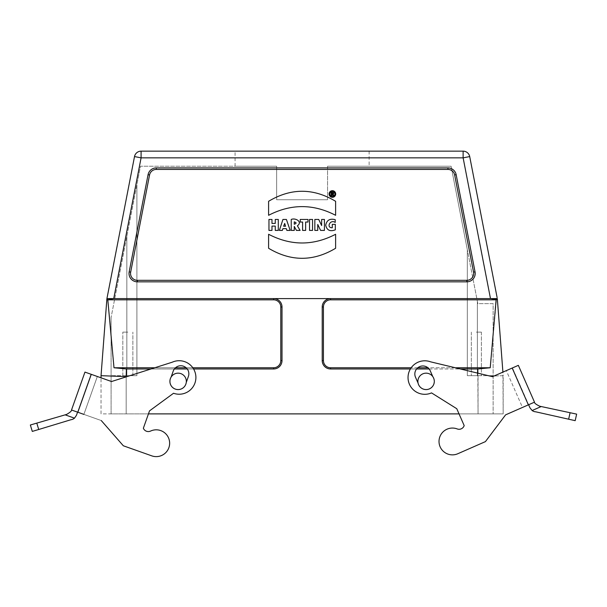 <?xml version="1.0" encoding="UTF-8"?>
<svg xmlns="http://www.w3.org/2000/svg" width="607" height="607" viewBox="0 0 607 607"><rect width="100%" height="100%" fill="white"/><g stroke="black" fill="none" stroke-linecap="round" stroke-linejoin="round"><path stroke-width="0.46" stroke-dasharray="3.04 2.28" d="M417.889 381.348A8.21 8.21 180 0 0 426.099 389.557A8.21 8.21 180 0 0 434.308 381.348A8.21 8.21 180 0 0 426.099 373.138A8.21 8.21 180 0 0 417.889 381.348L417.889 381.348A8.21 8.21 -164.3 0 0 426.099 389.565A8.21 8.21 -164.3 0 0 434.308 381.348A8.21 8.21 -164.3 0 0 426.099 373.138A8.21 8.21 -164.3 0 0 417.889 381.348M186.326 381.348L186.326 381.348A8.21 8.21 -164.3 0 0 178.117 373.138A8.21 8.21 -164.3 0 0 169.907 381.348A8.21 8.21 -164.3 0 0 178.117 389.565A8.21 8.21 -164.3 0 0 186.326 381.348L186.326 381.348A8.21 8.21 -90 0 1 178.117 389.565A8.21 8.21 -90 0 1 169.907 381.355L169.907 381.355A8.21 8.21 16.9 0 1 178.109 373.146A8.21 8.21 16.9 0 1 186.326 381.348A8.21 8.21 -164 0 0 178.109 373.138A8.21 8.21 -164 0 0 169.907 381.355A8.21 8.21 180 0 0 178.117 389.557A8.21 8.21 180 0 0 186.326 381.348A8.21 8.21 180 0 0 178.117 373.138A8.21 8.21 180 0 0 169.907 381.348L169.907 381.355A8.21 8.21 29.9 0 1 178.109 373.146A8.21 8.21 29.9 0 1 186.326 381.348L186.326 381.348M477.823 368.973L490.228 367.759L330.595 367.759A7.155 7.155 0 0 1 323.432 360.596L323.432 306.975A7.155 7.155 0 0 1 330.595 299.82L496.412 299.82L490.767 298.598L106.931 298.598L330.595 298.598A8.377 8.377 0 0 0 322.218 306.975L322.218 360.596A8.377 8.377 0 0 0 330.595 368.973L477.823 368.973L478.043 413.883L459.036 413.883L456.768 408.708L431.524 392.896A16.753 16.753 0 0 1 408.041 378.062A16.753 16.753 0 0 1 430.591 361.833L492.505 376.681L430.591 361.833A16.753 16.753 0 0 0 408.041 378.062A16.753 16.753 0 0 0 431.524 392.896L456.768 408.708L464.18 425.59L456.768 408.708L431.524 392.896A16.753 16.753 0 0 1 408.041 378.062A16.753 16.753 0 0 1 430.591 361.833L492.505 376.681L512.452 367.925L506.314 370.619L522.483 407.441L528.614 404.748L512.452 367.925L528.614 404.748L522.483 407.441L506.314 370.619M150.984 368.973L174.368 368.973M187.244 368.973L193.587 368.973M77.833 412.236L71.512 409.998L84.957 372.099L91.27 374.337L77.833 412.236L101.263 420.552L123.327 445.773L151.758 455.849A13.407 13.407 0 0 0 169.626 442.579A13.407 13.407 0 0 0 150.574 431.069A5.357 5.357 0 0 1 143.358 428.238L149.519 410.871L148.449 413.883L111.096 413.883L111.096 317.446L111.096 413.883L493.127 413.883L493.127 303.629L477.808 303.629L467.322 249.674L477.808 303.629L493.127 303.629L493.127 413.883L101.043 413.883L101.043 377.804L101.043 413.883L503.18 413.883L502.907 372.121L492.505 376.681L518.34 365.346M477.861 373.168L478.043 413.883L478.043 375.68L493.127 375.68L467.322 375.68L467.322 249.674L451.1 166.227L327.575 166.227L369.132 166.227L327.575 166.227L327.575 199.741L276.64 199.741L327.575 199.741L276.64 199.741L276.64 166.227L140.483 166.227L111.096 317.446L136.894 184.695L136.894 375.68L136.894 184.695L140.483 166.227L276.64 166.227L235.084 166.227L276.64 166.227L276.64 199.741L327.575 199.741L327.575 166.227L451.1 166.227L467.322 249.674L467.322 375.68L477.375 375.68L477.375 301.398L477.375 375.68L467.322 375.68L467.322 249.674L467.322 375.68L478.043 375.68L478.043 413.883L503.18 413.883L503.18 375.68L494.007 376.021L503.18 375.68L497.391 299.57A17.345 17.019 -20.6 0 0 497.285 298.598M410.4 368.973L416.599 368.973M429.141 368.973L460.356 368.973M417.889 381.371A8.21 8.21 0 0 0 430.204 388.488A8.21 8.21 0 0 0 430.204 374.261A8.21 8.21 0 0 0 417.889 381.371M169.907 381.371A8.21 8.21 0 0 0 182.221 388.488A8.21 8.21 0 0 0 182.221 374.261A8.21 8.21 0 0 0 169.907 381.371M332.598 192.487L331.225 192.487L331.225 195.484L331.968 195.484L331.968 194.407L332.522 194.407L332.902 195.484L333.729 195.484L333.167 194.194C333.979 193.314 333.789 192.753 332.598 192.487M271.982 226.092L275.259 226.092L275.259 230.41L278.287 230.41L278.287 219.446L275.259 219.446L275.259 223.444L271.982 223.444L271.982 219.446L268.954 219.446L268.954 230.41L271.982 230.41L271.982 226.092M284.698 223.437L285.548 226.244L283.628 226.244L284.698 223.437M282.915 228.619L286.299 228.619L286.861 230.41L290.169 230.41L286.405 219.446L282.945 219.446L279.372 230.41L282.361 230.41L282.915 228.619M294.258 224.233L294.258 221.874C296.664 222.64 296.664 223.429 294.258 224.233M294.258 226.419L296.436 230.41L300.116 230.41L297.377 225.796C302.931 221.919 295.503 217.572 291.231 219.446L291.231 230.41L294.258 230.41L294.258 226.419M300.245 222.041L302.605 222.041L302.605 230.41L305.64 230.41L305.64 222.041L308.015 222.041L308.015 219.446L300.245 219.446L300.245 222.041M312.552 219.446L309.532 219.446L309.532 230.41L312.552 230.41L312.552 219.446M317.742 224.438L320.587 230.41L324.426 230.41L324.426 219.446L321.634 219.446L321.634 225.554L318.713 219.446L314.836 219.446L314.836 230.41L317.742 230.41L317.742 224.438M335.208 219.681C329.889 218.292 326.718 220.144 325.709 225.227C326.854 230.265 330.056 231.806 335.307 229.841L335.307 224.347L332.287 224.347L332.287 227.762C325.8 227.944 330.36 218.892 335.208 222.45L335.208 219.681M335.618 234.272C313.28 245.881 290.935 245.881 268.598 234.272L268.598 248.271C290.935 261.64 313.273 261.64 335.618 248.271L335.618 234.272M335.618 201.304C313.273 187.935 290.935 187.935 268.598 201.304L268.598 215.303C290.935 203.724 313.28 203.724 335.618 215.303L335.618 201.304M127.849 332.112L122.819 332.112L127.849 332.112M127.849 375.68L122.819 375.68L127.849 375.68M111.096 376.059L126.173 376.628L126.173 413.883L126.173 375.68L136.894 375.68L136.894 184.695L136.894 375.68L111.096 375.68L126.84 375.68L126.84 236.419L126.84 375.68L136.894 375.68L126.173 375.68L126.173 413.883L126.173 376.871M476.366 332.112L481.397 332.112L476.366 332.112M476.366 375.68L481.397 375.68L476.366 375.68M235.084 166.227L235.084 151.151L369.132 151.151L141.09 151.151L141.09 157.85L134.511 156.576M154.815 367.759L175.491 367.759M186.114 367.759L192.798 367.759M106.931 298.598A17.345 17.019 20.6 0 0 106.832 299.57L101.043 375.68L102.272 375.725M447.936 167.904L447.936 169.429L156.287 169.429A6.852 6.852 0 0 0 149.557 174.975L130.664 272.156A6.852 6.852 0 0 0 137.394 280.32L466.821 280.32L466.821 281.845L137.394 281.845A8.377 8.377 0 0 1 129.17 271.868L148.062 174.687A8.377 8.377 0 0 1 156.287 167.904L447.936 167.904A8.377 8.377 0 0 1 456.161 174.687L475.046 271.868A8.377 8.377 0 0 1 466.821 281.845M447.936 169.429A6.852 6.852 0 0 1 454.658 174.975L473.551 272.156A6.852 6.852 0 0 1 466.821 280.32M126.173 376.628L126.393 368.973L113.995 367.759L273.62 367.759A7.155 7.155 0 0 0 280.783 360.596L280.783 306.975A7.155 7.155 0 0 0 273.62 299.82L107.811 299.82L113.456 298.598L273.62 298.598L273.62 299.82M126.393 368.973L273.62 368.973A8.377 8.377 0 0 0 282.005 360.596L282.005 306.975A8.377 8.377 0 0 0 273.62 298.598L330.595 298.598L330.595 299.82M493.127 376.059L490.335 376.165M490.228 367.759L496.412 299.82M108.076 299.668L106.832 299.57M113.995 367.759L107.811 299.82M455.273 367.759L427.927 367.759M417.813 367.759L411.205 367.759M490.486 298.598L463.126 157.85L469.704 156.576L497.125 297.642M335.694 193.997A3.301 3.301 0 0 0 330.739 191.137A3.301 3.301 0 0 0 330.739 196.858A3.301 3.301 0 0 0 335.694 193.997M334.92 193.997A2.527 2.527 0 0 1 331.134 196.182A2.527 2.527 0 0 1 331.134 191.812A2.527 2.527 0 0 1 334.92 193.997M331.968 193.049L332.469 193.049A0.425 0.425 0 0 1 332.902 193.481A0.425 0.425 0 0 1 332.469 193.906L331.968 193.906L331.968 193.049M38.719 429.498L36.784 423.117L65.139 414.847L74.486 418.162A6.7 6.7 0 0 1 70.958 419.718L32.292 431.41L30.35 424.999M65.139 414.847L66.611 414.422C70.162 412.373 71.793 410.901 71.512 409.998L77.575 412.145L91.012 374.246L97.332 376.492L91.012 374.246L76.452 415.309M101.263 420.552L123.327 445.773L101.263 420.552L77.575 412.145L83.887 414.391L97.332 376.492L111.544 381.53L91.27 374.337M150.574 431.069A13.407 13.407 0 0 1 169.626 442.579A13.407 13.407 0 0 1 151.758 455.849A13.407 13.407 0 0 0 169.626 442.579A13.407 13.407 0 0 0 150.574 431.069A5.357 5.357 0 0 1 143.358 428.238L149.519 410.871L173.541 393.26A16.753 16.753 0 0 0 195.886 376.757A16.753 16.753 0 0 0 172.221 362.212L111.544 381.53L172.221 362.212L111.544 381.53L101.043 377.804M186.25 382.509L185.696 384.064A8.043 8.043 0 0 1 175.431 388.95A8.043 8.043 0 0 1 170.537 378.685L173.223 371.105A8.043 8.043 0 0 1 183.496 366.211A8.043 8.043 0 0 1 188.382 376.484L185.696 384.064L188.382 376.484A8.043 8.043 0 0 0 183.496 366.211A8.043 8.043 0 0 0 173.223 371.105L170.537 378.685A8.043 8.043 0 0 0 175.431 388.95A8.043 8.043 0 0 0 185.696 384.064L188.382 376.484A8.043 8.043 0 0 0 183.496 366.211A8.043 8.043 0 0 0 173.223 371.105L170.537 378.685A8.043 8.043 0 0 0 175.431 388.95A8.043 8.043 0 0 0 185.696 384.064A8.043 8.043 0 0 1 175.431 388.95A8.043 8.043 0 0 1 170.537 378.685L171.091 377.129M77.575 412.145L71.512 409.998M173.541 393.26A16.753 16.753 0 0 0 195.886 376.757A16.753 16.753 0 0 0 172.221 362.212A16.753 16.753 0 0 1 195.886 376.757A16.753 16.753 0 0 1 173.541 393.26M151.758 455.849L123.327 445.773M541.216 406.538L570.094 412.722L568.63 419.225L535.761 411.819A6.7 6.7 0 0 1 532.134 410.529L541.216 406.538L539.714 406.22C536.027 404.437 534.289 403.086 534.501 402.168L522.483 407.441M575.178 420.666L568.63 419.225M529.964 407.821L528.614 404.748M505.601 414.854L485.425 441.615L457.815 453.733A13.407 13.407 0 0 1 439.02 441.797A13.407 13.407 0 0 1 457.185 428.929A5.357 5.357 0 0 0 464.18 425.59A5.357 5.357 0 0 1 457.185 428.929A13.407 13.407 0 0 0 439.02 441.797A13.407 13.407 0 0 0 457.815 453.733L485.425 441.615L505.601 414.854L485.425 441.615L457.815 453.733A13.407 13.407 0 0 1 439.02 441.797A13.407 13.407 0 0 1 457.185 428.929A5.357 5.357 0 0 0 464.18 425.59M432.806 376.628L433.466 378.138A8.043 8.043 0 0 1 429.331 388.738A8.043 8.043 0 0 1 418.739 384.61A8.043 8.043 0 0 0 429.331 388.738A8.043 8.043 0 0 0 433.466 378.138L430.234 370.778A8.043 8.043 0 0 0 419.634 366.643A8.043 8.043 0 0 0 415.507 377.243L418.071 383.093M430.234 370.778L433.466 378.138A8.043 8.043 0 0 1 429.331 388.738A8.043 8.043 0 0 1 418.739 384.61L415.507 377.243A8.043 8.043 0 0 1 419.634 366.643A8.043 8.043 0 0 1 430.234 370.778A8.043 8.043 0 0 0 419.634 366.643A8.043 8.043 0 0 0 415.507 377.243L418.739 384.61A8.043 8.043 0 0 0 429.331 388.738A8.043 8.043 0 0 0 433.466 378.138L430.234 370.778M148.062 174.687L149.557 174.975M156.287 167.904L156.287 169.429M129.17 271.868L130.664 272.156M137.394 281.845L137.394 280.32M475.046 271.868L473.551 272.156M456.161 174.687L454.658 174.975M330.595 368.973L330.595 367.759M322.218 360.596L323.432 360.596M322.218 306.975L323.432 306.975M282.005 306.975L280.783 306.975M282.005 360.596L280.783 360.596M273.62 368.973L273.62 367.759M463.126 151.151L463.126 157.85L141.09 157.85L113.729 298.598M97.332 376.492L83.887 414.391M528.363 404.861L512.202 368.039M132.872 375.68L132.872 332.112L132.872 375.68M122.819 375.68L122.819 332.112L122.819 375.68M471.343 332.112L471.343 375.68L471.343 332.112M481.397 332.112L481.397 375.68L481.397 332.112M369.132 151.151L369.132 166.227"/><path stroke-width="0.91" d="M411.205 367.759L330.595 367.759A7.155 7.155 0 0 1 323.432 360.596L323.432 306.975A7.155 7.155 0 0 1 330.595 299.82L330.595 298.598A8.377 8.377 0 0 0 322.218 306.975L322.218 360.596A8.377 8.377 0 0 0 330.595 368.973L410.4 368.973M193.587 368.973L273.62 368.973A8.377 8.377 0 0 0 282.005 360.596L282.005 306.975A8.377 8.377 0 0 0 273.62 298.598L273.62 299.82L107.811 299.82L113.456 298.598L106.931 298.598L134.511 156.576L106.931 298.598L497.285 298.598L490.767 298.598L497.391 299.57L502.907 372.121L506.314 370.619M126.173 376.871L126.393 368.973L150.984 368.973M174.368 368.973L187.244 368.973M528.363 404.861L534.501 402.168L518.34 365.346L512.202 368.039L528.363 404.861L505.601 414.854L485.425 441.615L457.815 453.733A13.407 13.407 0 0 1 439.02 441.797A13.407 13.407 0 0 1 457.185 428.929A5.357 5.357 0 0 0 464.18 425.59L459.036 413.883L148.449 413.883L143.358 428.238A5.357 5.357 0 0 0 150.574 431.069A5.357 5.357 0 0 1 143.358 428.238L149.519 410.871L173.541 393.26A16.753 16.753 0 0 0 195.886 376.757A16.753 16.753 0 0 0 172.221 362.212L111.544 381.53L84.957 372.099L71.512 409.998C71.793 410.901 70.162 412.373 66.611 414.422L30.35 424.999L36.784 423.117L38.719 429.498L70.958 419.718A6.7 6.7 0 0 0 74.486 418.162L76.452 415.309L77.575 412.145M460.356 368.973L477.823 368.973L477.861 373.168M416.599 368.973L429.141 368.973M332.598 192.487L331.225 192.487L331.225 195.484L331.968 195.484L331.968 194.407L332.522 194.407L332.902 195.484L333.729 195.484L333.167 194.194C333.979 193.314 333.789 192.753 332.598 192.487M275.259 230.41L278.287 230.41L278.287 219.446L275.259 219.446L275.259 223.444L271.982 223.444L271.982 219.446L268.954 219.446L268.954 230.41L271.982 230.41L271.982 226.092L275.259 226.092L275.259 230.41M284.698 223.437L285.548 226.244L283.628 226.244L284.698 223.437M286.861 230.41L290.169 230.41L286.405 219.446L282.945 219.446L279.372 230.41L282.361 230.41L282.915 228.619L286.299 228.619L286.861 230.41M294.258 224.233L294.258 221.874C296.664 222.64 296.664 223.429 294.258 224.233M296.436 230.41L300.116 230.41L297.377 225.796C302.931 221.919 295.503 217.572 291.231 219.446L291.231 230.41L294.258 230.41L294.258 226.419L296.436 230.41M302.605 230.41L305.64 230.41L305.64 222.041L308.015 222.041L308.015 219.446L300.245 219.446L300.245 222.041L302.605 222.041L302.605 230.41M309.532 230.41L312.552 230.41L312.552 219.446L309.532 219.446L309.532 230.41M320.587 230.41L324.426 230.41L324.426 219.446L321.634 219.446L321.634 225.554L318.713 219.446L314.836 219.446L314.836 230.41L317.742 230.41L317.742 224.438L320.587 230.41M335.307 229.841L335.307 224.347L332.287 224.347L332.287 227.762C325.8 227.944 330.36 218.892 335.208 222.45L335.208 219.681C329.889 218.292 326.718 220.144 325.709 225.227C326.854 230.265 330.056 231.806 335.307 229.841M268.598 234.272L268.598 248.271C290.935 261.64 313.273 261.64 335.618 248.271L335.618 234.272C313.28 245.881 290.935 245.881 268.598 234.272M268.598 215.303C290.935 203.724 313.28 203.724 335.618 215.303L335.618 201.304C313.273 187.935 290.935 187.935 268.598 201.304L268.598 215.303M148.062 174.687A8.377 8.377 0 0 1 156.287 167.904L447.936 167.904A8.377 8.377 0 0 1 456.161 174.687L475.046 271.868A8.377 8.377 0 0 1 466.821 281.845L137.394 281.845A8.377 8.377 0 0 1 129.17 271.868L148.062 174.687L149.557 174.975L130.664 272.156A6.852 6.852 0 0 0 137.394 280.32L466.821 280.32L466.821 281.845M447.936 167.904L447.936 169.429L156.287 169.429A6.852 6.852 0 0 0 149.557 174.975M447.936 169.429A6.852 6.852 0 0 1 454.658 174.975L473.551 272.156A6.852 6.852 0 0 1 466.821 280.32M497.125 297.642L469.704 156.576A6.7 6.7 0 0 0 463.126 151.151L235.084 151.151M126.173 376.628L101.043 375.68L106.832 299.57A17.345 17.019 20.6 0 1 106.931 298.598M101.043 377.804L101.043 375.68L101.043 377.804L97.332 376.492M108.076 299.668L106.832 299.57M192.798 367.759L273.62 367.759A7.155 7.155 0 0 0 280.783 360.596L280.783 306.975A7.155 7.155 0 0 0 273.62 299.82M126.393 368.973L113.995 367.759L154.815 367.759M175.491 367.759L186.114 367.759M113.995 367.759L107.811 299.82M169.907 381.371A8.21 8.21 0 0 0 182.221 388.488A8.21 8.21 0 0 0 182.221 374.261A8.21 8.21 0 0 0 169.907 381.371M417.889 381.371A8.21 8.21 0 0 0 430.204 388.488A8.21 8.21 0 0 0 430.204 374.261A8.21 8.21 0 0 0 417.889 381.371M490.335 376.165L493.127 376.059M141.09 151.151L141.09 157.85L134.511 156.576A6.7 6.7 0 0 1 141.09 151.151A6.7 6.7 0 0 0 134.511 156.576A6.7 6.7 0 0 1 141.09 151.151L463.126 151.151A6.7 6.7 0 0 1 469.704 156.576L463.126 157.85L463.126 151.151A6.7 6.7 0 0 1 469.704 156.576M102.272 375.725L111.096 376.059M477.823 368.973L490.228 367.759L496.139 299.668L497.391 299.57A17.345 17.019 -20.6 0 0 497.285 298.598M330.595 299.82L496.412 299.82M490.228 367.759L455.273 367.759M427.927 367.759L417.813 367.759M335.694 193.997A3.301 3.301 0 0 0 330.739 191.137A3.301 3.301 0 0 0 330.739 196.858A3.301 3.301 0 0 0 335.694 193.997M334.92 193.997A2.527 2.527 0 0 1 331.134 196.182A2.527 2.527 0 0 1 331.134 191.812A2.527 2.527 0 0 1 334.92 193.997M332.469 193.906L331.968 193.906L331.968 193.049L332.469 193.049A0.425 0.425 0 0 1 332.902 193.481A0.425 0.425 0 0 1 332.469 193.906M30.35 424.999L32.292 431.41L38.719 429.498M71.512 409.998L83.887 414.391M123.327 445.773L151.758 455.849L123.327 445.773L101.263 420.552M76.452 415.309L74.486 418.162L65.139 414.847M171.091 377.129L173.223 371.105A8.043 8.043 0 0 1 183.496 366.211A8.043 8.043 0 0 1 188.382 376.484L186.25 382.509M150.574 431.069A13.407 13.407 0 0 1 169.626 442.579A13.407 13.407 0 0 1 151.758 455.849M528.614 404.748L529.964 407.821L532.134 410.529A6.7 6.7 0 0 0 535.761 411.819L575.178 420.666L576.65 414.126L539.714 406.22C536.027 404.437 534.289 403.086 534.501 402.168L518.34 365.346M568.63 419.225L570.094 412.722L576.65 414.126L575.178 420.666M464.18 425.59L456.768 408.708L431.524 392.896A16.753 16.753 0 0 1 408.041 378.062A16.753 16.753 0 0 1 430.591 361.833L492.505 376.681L512.202 368.039M541.216 406.538L532.134 410.529L529.964 407.821M505.601 414.854L522.483 407.441M418.071 383.093L415.507 377.243A8.043 8.043 0 0 1 419.634 366.643A8.043 8.043 0 0 1 430.234 370.778L432.806 376.628M156.287 167.904L156.287 169.429M129.17 271.868L130.664 272.156M137.394 281.845L137.394 280.32M475.046 271.868L473.551 272.156M456.161 174.687L454.658 174.975M282.005 306.975L280.783 306.975M282.005 360.596L280.783 360.596M273.62 368.973L273.62 367.759M322.218 360.596L323.432 360.596M330.595 368.973L330.595 367.759M322.218 306.975L323.432 306.975M490.486 298.598L463.126 157.85L141.09 157.85L113.729 298.598M77.833 412.236L91.27 374.337"/></g></svg>
